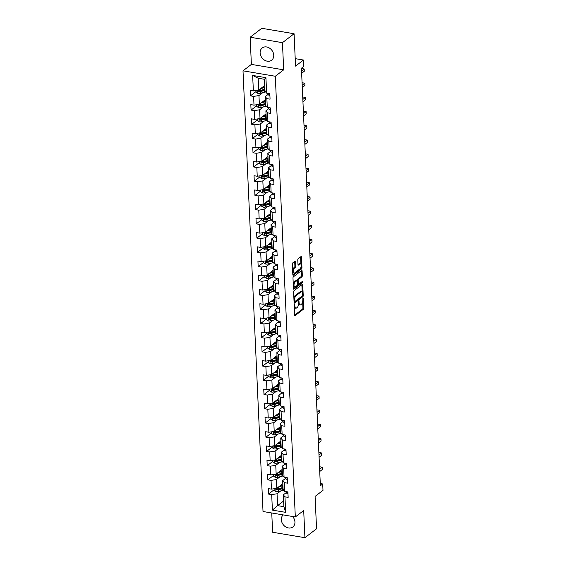 <?xml version="1.0" encoding="UTF-8"?>
<svg xmlns="http://www.w3.org/2000/svg" width="566" height="566" viewBox="0 0 566 566"><rect width="100%" height="100%" fill="white"/><g stroke="black" fill="none" stroke-linecap="round" stroke-linejoin="round"><path stroke-width="0.85" d="M294.518 304.635L294.66 315.014A0.969 0.439 99.6 0 0 294.957 315.623A0.969 0.439 99.6 0 0 295.155 315.559L303.376 309.255A0.969 0.439 99.6 0 0 303.793 308.01L303.362 298.501L303.015 298.119L302.782 300.221A3.113 1.394 99.6 0 1 301.445 304.204L300.765 304.734A3.113 1.394 99.6 0 1 300.114 304.933A3.113 1.394 99.6 0 1 299.173 302.987L298.77 301.381L298.53 303.482A3.113 1.394 99.6 0 1 297.2 307.465L296.513 307.989A3.113 1.394 99.6 0 1 295.869 308.194A3.113 1.394 99.6 0 1 294.921 306.248L294.518 304.635M260.127 52.928A7.726 6.219 -127.5 0 0 264.4 60.067A7.726 6.219 -127.5 0 0 271.638 60.201A7.726 6.219 -127.5 0 0 273.746 55.22A7.726 6.219 -127.5 0 0 269.473 48.089A7.726 6.219 -127.5 0 0 262.235 47.947A7.726 6.219 -127.5 0 0 260.127 52.928M283.191 514.918A7.726 6.219 -127.5 0 0 281.323 519.701A7.726 6.219 -127.5 0 0 285.597 526.84A7.726 6.219 -127.5 0 0 292.834 526.974A7.726 6.219 -127.5 0 0 294.943 521.993A7.726 6.219 -127.5 0 0 292.608 516.503M295.572 261.676A0.969 0.439 99.6 0 0 295.275 261.067A0.969 0.439 99.6 0 0 295.07 261.131L292.764 262.9A0.969 0.439 99.6 0 0 292.353 264.145L292.827 274.701A0.969 0.439 99.6 0 0 293.124 275.309A0.969 0.439 99.6 0 0 293.329 275.246L301.551 268.942A0.969 0.439 99.6 0 0 301.961 267.697L301.487 257.134A0.969 0.439 99.6 0 0 301.19 256.525A0.969 0.439 99.6 0 0 300.985 256.589L298.204 258.726A0.969 0.439 99.6 0 0 297.787 259.971L297.992 264.492A0.969 0.439 99.6 0 0 298.282 265.1A0.969 0.439 99.6 0 0 298.487 265.037L299.867 263.975A2.597 1.167 99.6 0 1 300.412 263.806A2.597 1.167 99.6 0 1 301.19 265.992A2.597 1.167 99.6 0 1 300.086 268.765L294.674 272.918A2.597 1.167 99.6 0 1 294.136 273.088A2.597 1.167 99.6 0 1 293.351 270.902A2.597 1.167 99.6 0 1 294.454 268.128L295.36 267.435A0.969 0.439 99.6 0 0 295.777 266.19L295.572 261.676L294.695 261.527A0.969 0.439 99.6 0 0 294.688 261.421M271.751 512.987L272.628 532.259L304.925 537.7L316.557 528.771L315.085 496.41L322.995 490.34L322.705 483.958L320.377 485.741L301.416 68.203L303.744 66.413L303.454 60.031L295.204 58.645M282.448 42.669L250.144 37.229L251.382 64.397L283.679 69.837L282.448 42.669L294.079 33.741L295.544 66.102L303.454 60.031M283.679 69.837L275.302 76.261L295.318 516.956L263.02 511.515L243.005 70.821L275.302 76.261M304.925 537.7L303.694 510.532L295.318 516.956M294.03 290.726A0.969 0.439 99.6 0 0 293.613 291.971L294.094 302.534A0.969 0.439 99.6 0 0 294.391 303.143A0.969 0.439 99.6 0 0 294.589 303.079L302.81 296.768A0.969 0.439 99.6 0 0 303.227 295.523L302.746 284.967A0.969 0.439 99.6 0 0 302.449 284.358A0.969 0.439 99.6 0 0 302.251 284.422L294.03 290.726M293.464 288.618L292.983 278.062A0.969 0.439 99.6 0 1 293.4 276.816L301.621 270.506A0.969 0.439 99.6 0 1 301.82 270.442A0.969 0.439 99.6 0 1 302.117 271.05L302.322 275.571A0.969 0.439 99.6 0 1 301.904 276.816L298.572 279.371A0.969 0.439 99.6 0 0 298.155 280.616L298.289 283.616A0.969 0.439 99.6 0 0 298.586 284.224A0.969 0.439 99.6 0 0 298.791 284.16L302.258 281.493L302.315 282.752L293.959 289.162A0.969 0.439 99.6 0 1 293.761 289.226A0.969 0.439 99.6 0 1 293.464 288.618M250.144 37.229L261.775 28.3L294.079 33.741M256.058 91.536L250.427 95.866L253.61 96.397L254.007 105.149L250.823 104.618L251.071 110.087L254.254 110.625L254.65 119.376L251.467 118.839L251.714 124.308L254.898 124.845L255.301 133.597L252.111 133.06L252.358 138.529L255.549 139.066L255.945 147.818L252.761 147.28L253.009 152.749L256.193 153.287L256.589 162.039L253.405 161.501L253.653 166.97L256.837 167.508L257.233 176.259L254.049 175.722L254.297 181.198L257.488 181.728L257.884 190.48L254.693 189.95L254.941 195.419L258.131 195.956L258.528 204.708L255.344 204.17L255.591 209.639L258.775 210.177L259.171 218.929L255.988 218.391L256.235 223.86L259.419 224.398L259.822 233.15L256.631 232.612L256.879 238.081L260.07 238.619L260.466 247.37L257.275 246.833L257.53 252.302L260.714 252.839L261.11 261.591L257.926 261.053L258.174 266.529L261.358 267.06L261.754 275.812L258.57 275.281L258.818 280.75L262.008 281.288L262.405 290.04L259.214 289.502L259.461 294.971L262.652 295.509L263.048 304.26L259.865 303.723L260.112 309.192L263.296 309.729L263.692 318.481L260.509 317.943L260.756 323.412L263.94 323.95L264.343 332.702L261.152 332.164L261.4 337.633L264.591 338.171L264.987 346.923L261.796 346.385L262.051 351.861L265.235 352.392L265.631 361.15L262.447 360.613L262.695 366.082L265.879 366.619L266.275 375.371L263.091 374.833L263.339 380.302L266.522 380.84L266.926 389.592L263.735 389.054L263.982 394.523L267.173 395.061L267.569 403.813L264.386 403.275L264.633 408.744L267.817 409.282L268.213 418.033L265.03 417.496L265.277 422.965L268.461 423.502L268.864 432.254L265.673 431.724L265.921 437.193L269.112 437.73L269.508 446.482L266.317 445.944L266.572 451.413L269.756 451.951L270.152 460.703L266.968 460.165L267.216 465.634L270.399 466.172L270.796 474.924L267.612 474.386L267.86 479.855L271.043 480.392L271.447 489.144L268.256 488.607L268.503 494.076L271.694 494.613L272.395 510.115L285.667 512.35L283.87 506.683L283.333 494.833L286.262 492.583M250.427 95.866L250.172 90.39L253.363 90.928L252.655 75.434L265.928 77.669L266.628 93.164L269.819 93.701L270.067 99.17L266.876 98.633L267.279 107.384L270.463 107.922L270.711 113.391L267.527 112.853L267.923 121.612L271.107 122.143L271.355 127.619L268.171 127.081L268.567 135.833L271.751 136.371L272.005 141.84L268.815 141.302L269.211 150.054L272.402 150.591L272.649 156.06L269.466 155.523L269.862 164.274L273.045 164.812L273.293 170.281L270.109 169.743L270.506 178.495L273.689 179.033L273.937 184.502L270.753 183.964L271.149 192.716L274.34 193.254L274.588 198.723L271.397 198.192L271.8 206.944L274.984 207.474L275.232 212.95L272.048 212.413L272.444 221.165L275.628 221.702L275.875 227.171L272.692 226.633L273.088 235.385L276.272 235.923L276.526 241.392L273.336 240.854L273.732 249.606L276.923 250.144L277.17 255.613L273.979 255.075L274.383 263.827L277.566 264.364L277.814 269.833L274.63 269.296L275.026 278.048L278.21 278.585L278.458 284.054L275.274 283.524L275.67 292.275L278.861 292.806L279.109 298.282L275.918 297.744L276.314 306.496L279.505 307.034L279.753 312.503L276.569 311.965L276.965 320.717L280.149 321.255L280.396 326.724L277.213 326.186L277.609 334.938L280.793 335.475L281.047 340.944L277.856 340.407L278.253 349.158L281.444 349.696L281.691 355.165L278.5 354.627L278.904 363.379L282.087 363.917L282.335 369.386L279.151 368.855L279.547 377.607L282.731 378.138L282.979 383.614L279.795 383.076L280.191 391.828L283.382 392.365L283.63 397.834L280.439 397.297L280.835 406.048L284.026 406.586L284.274 412.055L281.09 411.517L281.486 420.269L284.67 420.807L284.917 426.276L281.734 425.738L282.13 434.49L285.314 435.028L285.561 440.497L282.377 439.959L282.774 448.711L285.964 449.248L286.212 454.717L283.021 454.187L283.425 462.938L286.608 463.469L286.856 468.945L283.672 468.407L284.068 477.159L287.252 477.697L287.5 483.166L284.316 482.628L284.712 491.38L287.903 491.918L288.151 497.387L284.96 496.849L285.667 512.35M265.39 99.687L259.362 104.314L258.959 95.562L262.709 92.683M268.178 94.366L265.249 96.616L265.645 105.368L267.279 107.384M258.959 95.562L253.61 96.397M259.362 104.314L254.007 105.149M266.876 98.633L265.249 96.616M266.034 113.907L260.006 118.535L259.61 109.783L263.36 106.903M268.822 108.594L265.893 110.837L266.289 119.596L267.923 121.612M259.61 109.783L254.254 110.625M260.006 118.535L254.65 119.376M267.527 112.853L265.893 110.837M266.678 128.128L260.65 132.755L260.254 124.004L264.004 121.124M269.473 122.815L266.536 125.065L266.94 133.817L268.567 135.833M260.254 124.004L254.898 124.845M260.65 132.755L255.301 133.597M268.171 127.081L266.536 125.065M267.322 142.349L261.294 146.976L260.898 138.224L264.647 135.345M270.116 137.036L267.187 139.286L267.584 148.037L269.211 150.054M260.898 138.224L255.549 139.066M261.294 146.976L255.945 147.818M268.815 141.302L267.187 139.286M267.973 156.577L261.945 161.197L261.549 152.445L265.298 149.573M270.76 151.256L267.831 153.506L268.227 162.258L269.862 164.274M261.549 152.445L256.193 153.287M261.945 161.197L256.589 162.039M269.466 155.523L267.831 153.506M268.617 170.798L262.589 175.425L262.192 166.673L265.942 163.793M271.404 165.477L268.475 167.727L268.871 176.479L270.506 178.495M262.192 166.673L256.837 167.508M262.589 175.425L257.233 176.259M270.109 169.743L268.475 167.727M269.26 185.018L263.232 189.645L262.836 180.894L266.586 178.014M272.055 179.698L269.126 181.948L269.522 190.7L271.149 192.716M262.836 180.894L257.488 181.728M263.232 189.645L257.884 190.48M270.753 183.964L269.126 181.948M269.911 199.239L263.883 203.866L263.48 195.114L267.23 192.235M272.699 193.926L269.77 196.176L270.166 204.927L271.8 206.944M263.48 195.114L258.131 195.956M263.883 203.866L258.528 204.708M271.397 198.192L269.77 196.176M270.555 213.46L264.527 218.087L264.131 209.335L267.881 206.456M273.343 208.147L270.414 210.396L270.81 219.148L272.444 221.165M264.131 209.335L258.775 210.177M264.527 218.087L259.171 218.929M272.048 212.413L270.414 210.396M271.199 227.681L265.171 232.308L264.775 223.556L268.525 220.683M273.994 222.367L271.057 224.617L271.461 233.369L273.088 235.385M264.775 223.556L259.419 224.398M265.171 232.308L259.822 233.15M272.692 226.633L271.057 224.617M271.843 241.908L265.815 246.528L265.419 237.777L269.168 234.904M274.637 236.588L271.708 238.838L272.105 247.59L273.732 249.606M265.419 237.777L260.07 238.619M265.815 246.528L260.466 247.37M273.336 240.854L271.708 238.838M272.494 256.129L266.466 260.756L266.07 252.004L269.812 249.125M275.281 250.809L272.352 253.059L272.748 261.81L274.383 263.827M266.07 252.004L260.714 252.839M266.466 260.756L261.11 261.591M273.979 255.075L272.352 253.059M273.137 270.35L267.11 274.977L266.713 266.225L270.463 263.346M275.925 265.03L272.996 267.279L273.392 276.031L275.026 278.048M266.713 266.225L261.358 267.06M267.11 274.977L261.754 275.812M274.63 269.296L272.996 267.279M273.781 284.571L267.753 289.198L267.357 280.446L271.107 277.566M276.576 279.257L273.647 281.507L274.043 290.259L275.67 292.275M267.357 280.446L262.008 281.288M267.753 289.198L262.405 290.04M275.274 283.524L273.647 281.507M274.425 298.791L268.404 303.418L268.001 294.667L271.751 291.787M277.22 293.478L274.291 295.728L274.687 304.48L276.314 306.496M268.001 294.667L262.652 295.509M268.404 303.418L263.048 304.26M275.918 297.744L274.291 295.728M275.076 313.012L269.048 317.639L268.652 308.887L272.402 306.015M277.864 307.699L274.935 309.949L275.331 318.7L276.965 320.717M268.652 308.887L263.296 309.729M269.048 317.639L263.692 318.481M276.569 311.965L274.935 309.949M275.72 327.24L269.692 331.86L269.296 323.108L273.045 320.236M278.514 321.92L275.578 324.169L275.982 332.921L277.609 334.938M269.296 323.108L263.94 323.95M269.692 331.86L264.343 332.702M277.213 326.186L275.578 324.169M276.364 341.461L270.336 346.088L269.94 337.336L273.689 334.456M279.158 336.14L276.229 338.39L276.625 347.142L278.253 349.158M269.94 337.336L264.591 338.171M270.336 346.088L264.987 346.923M277.856 340.407L276.229 338.39M277.015 355.681L270.987 360.309L270.59 351.557L274.333 348.677M279.802 350.368L276.873 352.611L277.269 361.363L278.904 363.379M270.59 351.557L265.235 352.392M270.987 360.309L265.631 361.15M278.5 354.627L276.873 352.611M277.658 369.902L271.63 374.529L271.234 365.778L274.984 362.898M280.446 364.589L277.517 366.839L277.913 375.591L279.547 377.607M271.234 365.778L265.879 366.619M271.63 374.529L266.275 375.371M279.151 368.855L277.517 366.839M278.302 384.123L272.274 388.75L271.878 379.998L275.628 377.119M281.097 378.81L278.161 381.06L278.564 389.811L280.191 391.828M271.878 379.998L266.522 380.84M272.274 388.75L266.926 389.592M279.795 383.076L278.161 381.06M278.946 398.344L272.925 402.971L272.522 394.219L276.272 391.347M281.741 393.03L278.812 395.28L279.208 404.032L280.835 406.048M272.522 394.219L267.173 395.061M272.925 402.971L267.569 403.813M280.439 397.297L278.812 395.28M279.597 412.572L273.569 417.192L273.173 408.44L276.923 405.567M282.384 407.251L279.455 409.501L279.852 418.253L281.486 420.269M273.173 408.44L267.817 409.282M273.569 417.192L268.213 418.033M281.09 411.517L279.455 409.501M280.241 426.792L274.213 431.419L273.817 422.668L277.566 419.788M283.035 421.472L280.099 423.722L280.495 432.474L282.13 434.49M273.817 422.668L268.461 423.502M274.213 431.419L268.864 432.254M281.734 425.738L280.099 423.722M280.885 441.013L274.857 445.64L274.46 436.888L278.21 434.009M283.679 435.7L280.75 437.942L281.146 446.694L282.774 448.711M274.46 436.888L269.112 437.73M274.857 445.64L269.508 446.482M282.377 439.959L280.75 437.942M281.535 455.234L275.508 459.861L275.104 451.109L278.854 448.23M284.323 449.92L281.394 452.17L281.79 460.922L283.425 462.938M275.104 451.109L269.756 451.951M275.508 459.861L270.152 460.703M283.021 454.187L281.394 452.17M282.179 469.455L276.151 474.082L275.755 465.33L279.505 462.45M284.967 464.141L282.038 466.391L282.434 475.143L284.068 477.159M275.755 465.33L270.399 466.172M276.151 474.082L270.796 474.924M283.672 468.407L282.038 466.391M282.823 483.682L276.795 488.302L276.399 479.551L280.149 476.678M285.618 478.362L282.682 480.612L283.085 489.364L284.712 491.38M276.399 479.551L271.043 480.392M276.795 488.302L271.447 489.144M284.316 482.628L282.682 480.612M283.608 501.002L277.581 505.629L277.043 493.771L280.793 490.899M277.043 493.771L271.694 494.613M283.87 506.683L277.581 505.629L272.395 510.115M284.96 496.849L283.333 494.833M251.382 64.397L243.005 70.821M322.705 483.958L320.278 483.548M266.628 93.164L265.001 91.147L264.464 79.297L258.174 78.235L258.712 90.093L264.739 85.466M265.928 77.669L264.464 79.297M258.174 78.235L252.655 75.434M258.712 90.093L253.363 90.928M274.142 489.753L268.503 494.076M273.491 475.532L267.86 479.855M272.847 461.311L267.216 465.634M272.204 447.09L266.572 451.413M271.553 432.87L265.921 437.193M270.909 418.642L265.277 422.965M270.265 404.421L264.633 408.744M269.621 390.2L263.982 394.523M268.97 375.98L263.339 380.302M268.326 361.759L262.695 366.082M267.683 347.538L262.051 351.861M267.032 333.31L261.4 337.633M266.388 319.09L260.756 323.412M265.744 304.869L260.112 309.192M265.1 290.648L259.461 294.971M264.449 276.427L258.818 280.75M263.806 262.207L258.174 266.529M263.162 247.979L257.53 252.302M262.518 233.758L256.879 238.081M261.867 219.537L256.235 223.86M261.223 205.316L255.591 209.639M260.579 191.096L254.941 195.419M259.928 176.875L254.297 181.198M259.285 162.647L253.653 166.97M258.641 148.426L253.009 152.749M257.997 134.206L252.358 138.529M257.346 119.985L251.714 124.308M256.702 105.764L251.071 110.087M294.313 307.388A3.113 1.394 99.6 0 0 294.999 308.046L295.869 308.194M298.53 304.055A3.113 1.394 99.6 0 0 299.244 304.784L300.114 304.933M294.667 315.12L302.506 309.107A0.969 0.439 99.6 0 0 302.923 307.862L302.647 301.812M302.223 292.445L301.876 284.818A0.969 0.439 99.6 0 0 301.869 284.712M294.101 302.633L301.94 296.619A0.969 0.439 99.6 0 0 302.322 295.834M294.688 301.055L295.035 301.437L302.251 295.905L302.485 293.733A3.113 1.394 99.6 0 0 301.536 291.787A3.113 1.394 99.6 0 0 300.893 291.992L295.961 295.777A3.113 1.394 99.6 0 0 294.631 299.761L294.688 301.055L294.023 300.949M294.893 301.487L294.164 301.289M301.536 291.787L300.666 291.639A3.113 1.394 99.6 0 0 300.022 291.844L300.893 291.992M293.888 298.02A3.113 1.394 99.6 0 1 295.091 295.629L300.022 291.844M297.284 280.524L297.284 280.467A0.969 0.439 99.6 0 1 297.702 279.222L301.034 276.668A0.969 0.439 99.6 0 0 301.445 275.423L301.239 270.902A0.969 0.439 99.6 0 0 301.232 270.803M297.652 284.054A0.969 0.439 99.6 0 0 297.716 284.075L298.586 284.224M293.471 288.724L301.445 282.604L301.728 281.903M295.112 282.024A2.597 1.167 99.6 0 0 294.009 284.804A2.597 1.167 99.6 0 0 294.787 286.983A2.597 1.167 99.6 0 0 295.332 286.813L297.235 285.349A0.969 0.439 99.6 0 0 297.652 284.104L297.518 281.111A0.969 0.439 99.6 0 0 297.221 280.503A0.969 0.439 99.6 0 0 297.016 280.566L295.112 282.024L294.242 281.882A2.597 1.167 99.6 0 0 293.245 283.842M293.358 286.311A2.597 1.167 99.6 0 0 293.917 286.835L294.787 286.983M296.52 280.481A0.969 0.439 99.6 0 0 296.351 280.354A0.969 0.439 99.6 0 0 296.145 280.418L297.016 280.566M294.242 281.882L296.145 280.418M292.608 269.855A2.597 1.167 99.6 0 1 293.584 267.98L294.49 267.293A0.969 0.439 99.6 0 0 294.9 266.048L294.695 261.527M292.728 272.465A2.597 1.167 99.6 0 0 293.259 272.939L294.136 273.088M300.412 263.806L299.534 263.657A2.597 1.167 99.6 0 0 298.997 263.827L299.867 263.975M297.999 264.598L298.997 263.827M300.942 264.28L300.61 256.985A0.969 0.439 99.6 0 0 300.603 256.886M292.841 274.807L300.673 268.793A0.969 0.439 99.6 0 0 301.091 267.548L301.062 266.89M274.093 488.727L274.17 490.404L275.953 491.606A2.625 1.019 -2.6 0 0 278.401 491.5L282.646 490.432A7.577 2.936 -2.6 0 0 283.693 490.121M281.663 485.501A3.615 1.401 177.4 0 1 280.977 485.097M278.762 486.795L282.434 485.876A7.577 2.936 -2.6 0 0 282.915 485.741M279.866 485.953L281.818 485.458A6.29 2.441 -2.6 0 0 282.887 485.133M283 487.475A7.577 2.936 177.4 0 1 282.519 487.609L278.274 488.67A2.625 1.019 177.4 0 1 276.541 488.847L276.59 489.937A2.625 1.019 -2.6 0 0 278.323 489.767L282.568 488.699A7.577 2.936 -2.6 0 0 283.05 488.571M283.021 487.956A6.29 2.441 177.4 0 1 281.946 488.288L277.708 489.349A1.337 0.516 177.4 0 1 277.262 489.427L276.59 489.937M282.844 484.192L282.37 484.029M276.541 488.847L276.158 488.953M287.967 493.46L287.655 493.573A2.625 1.019 177.4 0 1 286.318 492.83L286.028 491.599M319.627 469.214L322.266 467.191L322.372 469.469L319.733 471.499M319.535 467.24L320.087 466.823L322.266 467.191M273.449 474.506L273.52 476.176L275.309 477.386A2.625 1.019 -2.6 0 0 277.757 477.272L281.995 476.211A7.577 2.936 -2.6 0 0 283.05 475.9M281.019 471.28A3.615 1.401 177.4 0 1 280.326 470.877M278.118 472.575L281.79 471.655A7.577 2.936 -2.6 0 0 282.271 471.52M279.215 471.733L281.175 471.237A6.29 2.441 -2.6 0 0 282.243 470.912M282.349 473.254A7.577 2.936 177.4 0 1 281.868 473.381L277.63 474.45A2.625 1.019 177.4 0 1 275.897 474.626L275.946 475.716A2.625 1.019 -2.6 0 0 277.68 475.546L281.918 474.478A7.577 2.936 -2.6 0 0 282.399 474.35M282.37 473.735A6.29 2.441 177.4 0 1 281.302 474.067L277.064 475.129A1.337 0.516 177.4 0 1 276.611 475.207L275.946 475.716M282.201 469.964L281.719 469.808M275.897 474.626L275.515 474.733M272.798 460.285L272.876 461.955L274.666 463.165A2.625 1.019 -2.6 0 0 277.114 463.052L281.352 461.99A7.577 2.936 -2.6 0 0 282.406 461.679M280.375 457.052A3.615 1.401 177.4 0 1 279.682 456.656M277.467 458.354L281.146 457.427A7.577 2.936 -2.6 0 0 281.627 457.3M278.571 457.505L280.531 457.017A6.29 2.441 -2.6 0 0 281.599 456.691M281.705 459.033A7.577 2.936 177.4 0 1 281.224 459.16L276.986 460.229A2.625 1.019 177.4 0 1 275.246 460.406L275.295 461.495A2.625 1.019 -2.6 0 0 277.036 461.318L281.274 460.257A7.577 2.936 -2.6 0 0 281.755 460.13M281.726 459.514A6.29 2.441 177.4 0 1 280.658 459.84L276.413 460.908A1.337 0.516 177.4 0 1 275.967 460.986L275.295 461.495M281.557 455.743L281.076 455.588M275.246 460.406L274.871 460.512M287.323 479.239L287.012 479.352A2.625 1.019 177.4 0 1 285.674 478.61L285.384 477.379M318.983 454.993L321.622 452.97L321.729 455.248L319.082 457.271M318.891 453.019L319.443 452.602L321.622 452.97M286.679 465.019L286.361 465.132A2.625 1.019 177.4 0 1 285.031 464.389L284.733 463.158M318.34 440.773L320.979 438.749L321.078 441.027L318.439 443.051M318.248 438.799L318.792 438.381L320.979 438.749M272.154 446.065L272.232 447.734L274.022 448.937A2.625 1.019 -2.6 0 0 276.463 448.831L280.708 447.77A7.577 2.936 -2.6 0 0 281.762 447.458M279.731 442.831A3.615 1.401 177.4 0 1 279.038 442.435M276.824 444.133L280.503 443.206A7.577 2.936 -2.6 0 0 280.984 443.079M277.927 443.284L279.88 442.796A6.29 2.441 -2.6 0 0 280.955 442.463M281.061 444.812A7.577 2.936 177.4 0 1 280.58 444.94L276.335 446.008A2.625 1.019 177.4 0 1 274.602 446.178L274.651 447.274A2.625 1.019 -2.6 0 0 276.385 447.098L280.63 446.036A7.577 2.936 -2.6 0 0 281.111 445.902M281.083 445.293A6.29 2.441 177.4 0 1 280.007 445.619L275.769 446.687A1.337 0.516 177.4 0 1 275.324 446.758L274.651 447.274M280.913 441.522L280.432 441.367M274.602 446.178L274.22 446.291M271.51 431.844L271.588 433.514L273.371 434.716A2.625 1.019 -2.6 0 0 275.819 434.61L280.064 433.542A7.577 2.936 -2.6 0 0 281.111 433.238M279.08 428.611A3.615 1.401 177.4 0 1 278.387 428.214M276.18 429.912L279.852 428.986A7.577 2.936 -2.6 0 0 280.333 428.858M277.283 429.063L279.236 428.575A6.29 2.441 -2.6 0 0 280.304 428.243M280.411 430.592A7.577 2.936 177.4 0 1 279.929 430.719L275.692 431.78A2.625 1.019 177.4 0 1 273.958 431.957L274.008 433.054A2.625 1.019 -2.6 0 0 275.741 432.877L279.979 431.816A7.577 2.936 -2.6 0 0 280.46 431.681M280.432 431.073A6.29 2.441 177.4 0 1 279.363 431.398L275.126 432.466A1.337 0.516 177.4 0 1 274.673 432.537L274.008 433.054M280.262 427.302L279.781 427.139M273.958 431.957L273.576 432.07M270.866 417.616L270.937 419.293L272.727 420.496A2.625 1.019 -2.6 0 0 275.175 420.389L279.413 419.321A7.577 2.936 -2.6 0 0 280.467 419.01M278.437 414.39A3.615 1.401 177.4 0 1 277.743 413.987M275.529 415.685L279.208 414.765A7.577 2.936 -2.6 0 0 279.689 414.637M276.632 414.843L278.592 414.347A6.29 2.441 -2.6 0 0 279.661 414.022M279.767 416.364A7.577 2.936 177.4 0 1 279.286 416.498L275.048 417.559A2.625 1.019 177.4 0 1 273.307 417.736L273.357 418.833A2.625 1.019 -2.6 0 0 275.097 418.656L279.335 417.588A7.577 2.936 -2.6 0 0 279.816 417.46M279.788 416.845A6.29 2.441 177.4 0 1 278.72 417.177L274.475 418.239A1.337 0.516 177.4 0 1 274.029 418.316L273.357 418.833M279.618 413.081L279.137 412.918M273.307 417.736L272.932 417.842M286.035 450.798L285.717 450.911A2.625 1.019 177.4 0 1 284.38 450.168L284.09 448.937M317.689 426.552L320.328 424.528L320.434 426.806L317.795 428.83M317.604 424.578L318.149 424.16L320.328 424.528M285.384 436.577L285.073 436.69A2.625 1.019 177.4 0 1 283.736 435.94L283.446 434.716M317.045 412.331L319.684 410.3L319.79 412.579L317.151 414.609M316.953 410.357L317.505 409.933L319.684 410.3M284.74 422.349L284.422 422.469A2.625 1.019 177.4 0 1 283.092 421.72L282.802 420.488M316.401 398.11L319.04 396.08L319.139 398.358L316.5 400.388M316.309 396.136L316.854 395.712L319.04 396.08M270.215 403.395L270.293 405.072L272.083 406.275A2.625 1.019 -2.6 0 0 274.531 406.169L278.769 405.1A7.577 2.936 -2.6 0 0 279.823 404.789M277.793 400.169A3.615 1.401 177.4 0 1 277.099 399.766M274.885 401.464L278.564 400.544A7.577 2.936 -2.6 0 0 279.045 400.41M275.989 400.622L277.948 400.127A6.29 2.441 -2.6 0 0 279.017 399.801M279.123 402.143A7.577 2.936 177.4 0 1 278.642 402.277L274.397 403.339A2.625 1.019 177.4 0 1 272.663 403.516L272.713 404.605A2.625 1.019 -2.6 0 0 274.446 404.435L278.691 403.367A7.577 2.936 -2.6 0 0 279.172 403.24M279.144 402.624A6.29 2.441 177.4 0 1 278.076 402.957L273.831 404.018A1.337 0.516 177.4 0 1 273.385 404.096L272.713 404.605M278.974 398.86L278.493 398.697M272.663 403.516L272.288 403.622M284.097 408.128L283.778 408.242A2.625 1.019 177.4 0 1 282.448 407.499L282.151 406.268M315.75 383.882L318.396 381.859L318.495 384.137L315.856 386.168M315.665 381.909L316.21 381.491L318.396 381.859M269.572 389.175L269.649 390.844L271.432 392.054A2.625 1.019 -2.6 0 0 273.88 391.941L278.125 390.88A7.577 2.936 -2.6 0 0 279.172 390.568M277.142 385.948A3.615 1.401 177.4 0 1 276.456 385.545M274.241 387.243L277.913 386.323A7.577 2.936 -2.6 0 0 278.394 386.189M275.345 386.394L277.298 385.906A6.29 2.441 -2.6 0 0 278.366 385.58M278.479 387.922A7.577 2.936 177.4 0 1 277.998 388.05L273.753 389.118A2.625 1.019 177.4 0 1 272.02 389.295L272.069 390.384A2.625 1.019 -2.6 0 0 273.803 390.215L278.048 389.146A7.577 2.936 -2.6 0 0 278.529 389.019M278.5 388.403A6.29 2.441 177.4 0 1 277.425 388.736L273.187 389.797A1.337 0.516 177.4 0 1 272.741 389.875L272.069 390.384M278.323 384.632L277.849 384.477M272.02 389.295L271.638 389.401M283.446 393.908L283.134 394.021A2.625 1.019 177.4 0 1 281.797 393.278L281.507 392.047M315.106 369.662L317.745 367.638L317.851 369.916L315.212 371.94M315.021 367.688L315.566 367.27L317.745 367.638M268.928 374.954L268.999 376.623L270.789 377.833A2.625 1.019 -2.6 0 0 273.236 377.72L277.474 376.659A7.577 2.936 -2.6 0 0 278.529 376.348M276.498 371.721A3.615 1.401 177.4 0 1 275.805 371.324M273.597 373.022L277.269 372.095A7.577 2.936 -2.6 0 0 277.75 371.968M274.694 372.173L276.654 371.685A6.29 2.441 -2.6 0 0 277.722 371.353M277.828 373.702A7.577 2.936 177.4 0 1 277.347 373.829L273.109 374.897A2.625 1.019 177.4 0 1 271.376 375.067L271.425 376.164A2.625 1.019 -2.6 0 0 273.159 375.987L277.397 374.925A7.577 2.936 -2.6 0 0 277.878 374.798M277.849 374.183A6.29 2.441 177.4 0 1 276.781 374.508L272.543 375.576A1.337 0.516 177.4 0 1 272.09 375.654L271.425 376.164M277.68 370.412L277.199 370.256M271.376 375.067L270.994 375.18M282.802 379.687L282.491 379.8A2.625 1.019 177.4 0 1 281.153 379.057L280.863 377.826M314.463 355.441L317.101 353.417L317.208 355.696L314.569 357.719M314.371 353.467L314.922 353.05L317.101 353.417M268.277 360.733L268.355 362.403L270.145 363.605A2.625 1.019 -2.6 0 0 272.593 363.499L276.831 362.438A7.577 2.936 -2.6 0 0 277.885 362.127M275.854 357.5A3.615 1.401 177.4 0 1 275.161 357.104M272.946 358.802L276.625 357.875A7.577 2.936 -2.6 0 0 277.107 357.747M274.05 357.953L276.01 357.464A6.29 2.441 -2.6 0 0 277.078 357.132M277.184 359.481A7.577 2.936 177.4 0 1 276.703 359.608L272.465 360.676A2.625 1.019 177.4 0 1 270.725 360.846L270.774 361.943A2.625 1.019 -2.6 0 0 272.515 361.766L276.753 360.705A7.577 2.936 -2.6 0 0 277.234 360.57M277.206 359.962A6.29 2.441 177.4 0 1 276.137 360.287L271.892 361.356A1.337 0.516 177.4 0 1 271.447 361.426L270.774 361.943M277.036 356.191L276.555 356.035M270.725 360.846L270.35 360.959M282.158 365.466L281.84 365.579A2.625 1.019 177.4 0 1 280.51 364.837L280.212 363.605M313.819 341.22L316.458 339.19L316.557 341.475L313.918 343.498M313.727 339.246L314.272 338.829L316.458 339.19M267.633 346.512L267.711 348.182L269.501 349.385A2.625 1.019 -2.6 0 0 271.942 349.279L276.187 348.21A7.577 2.936 -2.6 0 0 277.241 347.906M275.21 343.279A3.615 1.401 177.4 0 1 274.517 342.883M272.303 344.581L275.982 343.654A7.577 2.936 -2.6 0 0 276.463 343.527M273.406 343.732L275.359 343.244A6.29 2.441 -2.6 0 0 276.434 342.911M276.541 345.26A7.577 2.936 177.4 0 1 276.059 345.387L271.814 346.449A2.625 1.019 177.4 0 1 270.081 346.625L270.131 347.722A2.625 1.019 -2.6 0 0 271.864 347.545L276.109 346.484A7.577 2.936 -2.6 0 0 276.59 346.35M276.562 345.741A6.29 2.441 177.4 0 1 275.493 346.067L271.248 347.128A1.337 0.516 177.4 0 1 270.803 347.206L270.131 347.722M276.392 341.97L275.911 341.807M270.081 346.625L269.699 346.739M281.514 351.245L281.196 351.359A2.625 1.019 177.4 0 1 279.859 350.609L279.569 349.385M313.168 326.999L315.807 324.969L315.913 327.247L313.274 329.278M313.083 325.025L313.628 324.601L315.807 324.969M266.989 332.284L267.067 333.961L268.85 335.164A2.625 1.019 -2.6 0 0 271.298 335.058L275.543 333.99A7.577 2.936 -2.6 0 0 276.59 333.678M274.56 329.058A3.615 1.401 177.4 0 1 273.873 328.655M271.659 330.353L275.331 329.433A7.577 2.936 -2.6 0 0 275.812 329.306M272.762 329.511L274.715 329.016A6.29 2.441 -2.6 0 0 275.784 328.69M275.89 331.032A7.577 2.936 177.4 0 1 275.409 331.167L271.171 332.228A2.625 1.019 177.4 0 1 269.437 332.405L269.487 333.501A2.625 1.019 -2.6 0 0 271.22 333.324L275.458 332.256A7.577 2.936 -2.6 0 0 275.939 332.129M275.911 331.513A6.29 2.441 177.4 0 1 274.843 331.846L270.605 332.907A1.337 0.516 177.4 0 1 270.152 332.985L269.487 333.501M275.741 327.749L275.26 327.587M269.437 332.405L269.055 332.511M280.863 337.018L280.552 337.138A2.625 1.019 177.4 0 1 279.215 336.388L278.925 335.157M312.524 312.779L315.163 310.748L315.269 313.026L312.63 315.057M312.432 310.805L312.984 310.38L315.163 310.748M266.345 318.064L266.416 319.74L268.206 320.943A2.625 1.019 -2.6 0 0 270.654 320.837L274.892 319.769A7.577 2.936 -2.6 0 0 275.946 319.457M273.916 314.838A3.615 1.401 177.4 0 1 273.222 314.434M271.008 316.132L274.687 315.212A7.577 2.936 -2.6 0 0 275.168 315.078M272.112 315.29L274.071 314.795A6.29 2.441 -2.6 0 0 275.14 314.47M275.246 316.811A7.577 2.936 177.4 0 1 274.765 316.946L270.527 318.007A2.625 1.019 177.4 0 1 268.793 318.184L268.843 319.274A2.625 1.019 -2.6 0 0 270.576 319.104L274.814 318.035A7.577 2.936 -2.6 0 0 275.295 317.908M275.267 317.293A6.29 2.441 177.4 0 1 274.199 317.625L269.961 318.686A1.337 0.516 177.4 0 1 269.508 318.764L268.843 319.274M275.097 313.529L274.616 313.366M268.793 318.184L268.411 318.29M280.22 322.797L279.901 322.91A2.625 1.019 177.4 0 1 278.571 322.167L278.281 320.936M311.88 298.551L314.519 296.527L314.625 298.806L311.979 300.829M311.788 296.577L312.333 296.16L314.519 296.527M265.695 303.843L265.772 305.513L267.562 306.722A2.625 1.019 -2.6 0 0 270.01 306.609L274.248 305.548A7.577 2.936 -2.6 0 0 275.302 305.237M273.272 300.617A3.615 1.401 177.4 0 1 272.579 300.213M270.364 301.911L274.043 300.992A7.577 2.936 -2.6 0 0 274.524 300.857M271.468 301.062L273.428 300.574A6.29 2.441 -2.6 0 0 274.496 300.249M274.602 302.591A7.577 2.936 177.4 0 1 274.121 302.718L269.876 303.786A2.625 1.019 177.4 0 1 268.142 303.963L268.192 305.053A2.625 1.019 -2.6 0 0 269.925 304.883L274.17 303.815A7.577 2.936 -2.6 0 0 274.651 303.687M274.623 303.072A6.29 2.441 177.4 0 1 273.555 303.397L269.31 304.466A1.337 0.516 177.4 0 1 268.864 304.543L268.192 305.053M274.453 299.301L273.972 299.145M268.142 303.963L267.768 304.069M279.576 308.576L279.257 308.689A2.625 1.019 177.4 0 1 277.927 307.946L277.63 306.715M311.229 284.33L313.875 282.307L313.974 284.585L311.335 286.608M311.144 282.356L311.689 281.939L313.875 282.307M265.051 289.622L265.129 291.292L266.911 292.502A2.625 1.019 -2.6 0 0 269.359 292.389L273.604 291.327A7.577 2.936 -2.6 0 0 274.651 291.016M272.621 286.389A3.615 1.401 177.4 0 1 271.935 285.993M269.72 287.691L273.392 286.764A7.577 2.936 -2.6 0 0 273.873 286.637M270.824 286.842L272.777 286.354A6.29 2.441 -2.6 0 0 273.852 286.021M273.958 288.37A7.577 2.936 177.4 0 1 273.477 288.497L269.232 289.566A2.625 1.019 177.4 0 1 267.499 289.735L267.548 290.832A2.625 1.019 -2.6 0 0 269.282 290.655L273.527 289.594A7.577 2.936 -2.6 0 0 274.008 289.467M273.979 288.851A6.29 2.441 177.4 0 1 272.904 289.176L268.666 290.245A1.337 0.516 177.4 0 1 268.22 290.316L267.548 290.832M273.803 285.08L273.328 284.924M267.499 289.735L267.117 289.849M278.925 294.355L278.613 294.469A2.625 1.019 177.4 0 1 277.276 293.726L276.986 292.495M310.585 270.109L313.224 268.086L313.331 270.364L310.692 272.387M310.501 268.135L311.045 267.718L313.224 268.086M264.407 275.401L264.485 277.071L266.268 278.274A2.625 1.019 -2.6 0 0 268.716 278.168L272.954 277.107A7.577 2.936 -2.6 0 0 274.008 276.795M271.977 272.168A3.615 1.401 177.4 0 1 271.284 271.772M269.076 273.47L272.748 272.543A7.577 2.936 -2.6 0 0 273.229 272.416M270.173 272.621L272.133 272.133A6.29 2.441 -2.6 0 0 273.201 271.8M273.307 274.149A7.577 2.936 177.4 0 1 272.826 274.277L268.588 275.345A2.625 1.019 177.4 0 1 266.855 275.515L266.904 276.611A2.625 1.019 -2.6 0 0 268.638 276.434L272.876 275.373A7.577 2.936 -2.6 0 0 273.357 275.239M273.328 274.63A6.29 2.441 177.4 0 1 272.26 274.956L268.022 276.024A1.337 0.516 177.4 0 1 267.569 276.095L266.904 276.611M273.159 270.859L272.678 270.704M266.855 275.515L266.473 275.628M278.281 280.135L277.97 280.248A2.625 1.019 177.4 0 1 276.632 279.505L276.342 278.274M309.942 255.889L312.581 253.858L312.687 256.143L310.048 258.167M309.85 253.915L310.401 253.497L312.581 253.858M263.756 261.181L263.834 262.85L265.624 264.053A2.625 1.019 -2.6 0 0 268.072 263.947L272.31 262.879A7.577 2.936 -2.6 0 0 273.364 262.567M271.333 257.947A3.615 1.401 177.4 0 1 270.64 257.544M268.425 259.249L272.105 258.322A7.577 2.936 -2.6 0 0 272.586 258.195M269.529 258.4L271.489 257.912A6.29 2.441 -2.6 0 0 272.557 257.58M272.663 259.928A7.577 2.936 177.4 0 1 272.182 260.056L267.944 261.117A2.625 1.019 177.4 0 1 266.204 261.294L266.253 262.391A2.625 1.019 -2.6 0 0 267.994 262.214L272.232 261.152A7.577 2.936 -2.6 0 0 272.713 261.018M272.685 260.41A6.29 2.441 177.4 0 1 271.616 260.735L267.371 261.796A1.337 0.516 177.4 0 1 266.926 261.874L266.253 262.391M272.515 256.639L272.034 256.476M266.204 261.294L265.829 261.4M277.637 265.914L277.319 266.027A2.625 1.019 177.4 0 1 275.989 265.277L275.692 264.053M309.298 241.668L311.937 239.637L312.036 241.915L309.397 243.946M309.206 239.694L309.751 239.269L311.937 239.637M263.112 246.953L263.19 248.63L264.98 249.832A2.625 1.019 -2.6 0 0 267.421 249.726L271.666 248.658A7.577 2.936 -2.6 0 0 272.72 248.347M270.69 243.727A3.615 1.401 177.4 0 1 269.996 243.323M267.782 245.021L271.461 244.102A7.577 2.936 -2.6 0 0 271.942 243.974M268.885 244.179L270.838 243.684A6.29 2.441 -2.6 0 0 271.913 243.359M272.02 245.701A7.577 2.936 177.4 0 1 271.538 245.835L267.293 246.896A2.625 1.019 177.4 0 1 265.56 247.073L265.61 248.17A2.625 1.019 -2.6 0 0 267.343 247.993L271.588 246.925A7.577 2.936 -2.6 0 0 272.069 246.797M272.041 246.182A6.29 2.441 177.4 0 1 270.973 246.514L266.728 247.575A1.337 0.516 177.4 0 1 266.282 247.653L265.61 248.17M271.871 242.418L271.39 242.255M265.56 247.073L265.178 247.179M276.993 251.686L276.675 251.806A2.625 1.019 177.4 0 1 275.338 251.056L275.048 249.825M308.647 227.44L311.286 225.417L311.392 227.695L308.753 229.725M308.562 225.473L309.107 225.049L311.286 225.417M262.468 232.732L262.546 234.402L264.329 235.612A2.625 1.019 -2.6 0 0 266.777 235.506L271.022 234.437A7.577 2.936 -2.6 0 0 272.069 234.126M270.039 229.506A3.615 1.401 177.4 0 1 269.352 229.103M267.138 230.801L270.81 229.881A7.577 2.936 -2.6 0 0 271.291 229.746M268.242 229.959L270.194 229.463A6.29 2.441 -2.6 0 0 271.263 229.138M271.369 231.48A7.577 2.936 177.4 0 1 270.888 231.614L266.65 232.676A2.625 1.019 177.4 0 1 264.916 232.852L264.966 233.942A2.625 1.019 -2.6 0 0 266.699 233.772L270.937 232.704A7.577 2.936 -2.6 0 0 271.418 232.576M271.397 231.961A6.29 2.441 177.4 0 1 270.322 232.293L266.084 233.355A1.337 0.516 177.4 0 1 265.631 233.433L264.966 233.942M271.22 228.197L270.739 228.034M264.916 232.852L264.534 232.959M276.342 237.465L276.031 237.579A2.625 1.019 177.4 0 1 274.694 236.836L274.404 235.605M308.003 213.219L310.642 211.196L310.748 213.474L308.109 215.497M307.911 211.245L308.463 210.828L310.642 211.196M261.825 218.511L261.895 220.181L263.685 221.391A2.625 1.019 -2.6 0 0 266.133 221.278L270.371 220.216A7.577 2.936 -2.6 0 0 271.425 219.905M269.395 215.278A3.615 1.401 177.4 0 1 268.701 214.882M266.487 216.58L270.166 215.66A7.577 2.936 -2.6 0 0 270.647 215.526M267.591 215.731L269.55 215.243A6.29 2.441 -2.6 0 0 270.619 214.917M270.725 217.259A7.577 2.936 177.4 0 1 270.244 217.386L266.006 218.455A2.625 1.019 177.4 0 1 264.272 218.632L264.322 219.721A2.625 1.019 -2.6 0 0 266.055 219.551L270.293 218.483A7.577 2.936 -2.6 0 0 270.774 218.356M270.746 217.74A6.29 2.441 177.4 0 1 269.678 218.066L265.44 219.134A1.337 0.516 177.4 0 1 264.987 219.212L264.322 219.721M270.576 213.969L270.095 213.814M264.272 218.632L263.89 218.738M275.699 223.245L275.38 223.358A2.625 1.019 177.4 0 1 274.05 222.615L273.76 221.384M307.359 198.999L309.998 196.975L310.104 199.253L307.458 201.277M307.267 197.025L307.812 196.607L309.998 196.975M261.174 204.291L261.251 205.96L263.041 207.17A2.625 1.019 -2.6 0 0 265.489 207.057L269.727 205.996A7.577 2.936 -2.6 0 0 270.781 205.684M268.751 201.057A3.615 1.401 177.4 0 1 268.058 200.661M265.843 202.359L269.522 201.432A7.577 2.936 -2.6 0 0 270.003 201.305M266.947 201.51L268.907 201.022A6.29 2.441 -2.6 0 0 269.975 200.689M270.081 203.038A7.577 2.936 177.4 0 1 269.6 203.166L265.355 204.234A2.625 1.019 177.4 0 1 263.622 204.404L263.671 205.5A2.625 1.019 -2.6 0 0 265.412 205.324L269.649 204.262A7.577 2.936 -2.6 0 0 270.131 204.135M270.102 203.519A6.29 2.441 177.4 0 1 269.034 203.845L264.789 204.913A1.337 0.516 177.4 0 1 264.343 204.984L263.671 205.5M269.932 199.748L269.451 199.593M263.622 204.404L263.247 204.517M275.055 209.024L274.736 209.137A2.625 1.019 177.4 0 1 273.406 208.394L273.109 207.163M306.715 184.778L309.354 182.754L309.453 185.032L306.814 187.056M306.623 182.804L307.168 182.386L309.354 182.754M260.53 190.07L260.608 191.74L262.391 192.942A2.625 1.019 -2.6 0 0 264.838 192.836L269.083 191.775A7.577 2.936 -2.6 0 0 270.131 191.464M268.1 186.837A3.615 1.401 177.4 0 1 267.414 186.44M265.199 188.138L268.878 187.212A7.577 2.936 -2.6 0 0 269.352 187.084M266.303 187.289L268.256 186.801A6.29 2.441 -2.6 0 0 269.331 186.469M269.437 188.818A7.577 2.936 177.4 0 1 268.956 188.945L264.711 190.013A2.625 1.019 177.4 0 1 262.978 190.183L263.027 191.28A2.625 1.019 -2.6 0 0 264.761 191.103L269.006 190.042A7.577 2.936 -2.6 0 0 269.487 189.907M269.458 189.299A6.29 2.441 177.4 0 1 268.383 189.624L264.145 190.692A1.337 0.516 177.4 0 1 263.699 190.763L263.027 191.28M269.282 185.528L268.808 185.372M262.978 190.183L262.596 190.296M274.411 194.803L274.093 194.916A2.625 1.019 177.4 0 1 272.755 194.166L272.465 192.942M306.065 170.557L308.703 168.526L308.81 170.812L306.171 172.835M305.98 168.583L306.524 168.159L308.703 168.526M259.886 175.849L259.964 177.519L261.747 178.722A2.625 1.019 -2.6 0 0 264.195 178.615L268.433 177.547A7.577 2.936 -2.6 0 0 269.487 177.236M267.456 172.616A3.615 1.401 177.4 0 1 266.763 172.213M264.555 173.918L268.227 172.991A7.577 2.936 -2.6 0 0 268.709 172.863M265.652 173.069L267.612 172.573A6.29 2.441 -2.6 0 0 268.68 172.248M268.786 174.597A7.577 2.936 177.4 0 1 268.305 174.724L264.067 175.785A2.625 1.019 177.4 0 1 262.334 175.962L262.383 177.059A2.625 1.019 -2.6 0 0 264.117 176.882L268.355 175.821A7.577 2.936 -2.6 0 0 268.836 175.686M268.808 175.078A6.29 2.441 177.4 0 1 267.739 175.403L263.501 176.465A1.337 0.516 177.4 0 1 263.048 176.542L262.383 177.059M268.638 171.307L268.157 171.144M262.334 175.962L261.952 176.068M273.76 180.582L273.449 180.696A2.625 1.019 177.4 0 1 272.112 179.946L271.822 178.714M305.421 156.336L308.06 154.306L308.166 156.584L305.527 158.614M305.329 154.362L305.881 153.938L308.06 154.306M259.242 161.621L259.313 163.298L261.103 164.501A2.625 1.019 -2.6 0 0 263.551 164.395L267.789 163.326A7.577 2.936 -2.6 0 0 268.843 163.015M266.812 158.395A3.615 1.401 177.4 0 1 266.119 157.992M263.905 159.69L267.584 158.77A7.577 2.936 -2.6 0 0 268.065 158.643M265.008 158.848L266.968 158.353A6.29 2.441 -2.6 0 0 268.036 158.027M268.142 160.369A7.577 2.936 177.4 0 1 267.661 160.503L263.423 161.565A2.625 1.019 177.4 0 1 261.683 161.742L261.733 162.838A2.625 1.019 -2.6 0 0 263.473 162.661L267.711 161.593A7.577 2.936 -2.6 0 0 268.192 161.466M268.164 160.85A6.29 2.441 177.4 0 1 267.095 161.183L262.85 162.244A1.337 0.516 177.4 0 1 262.405 162.322L261.733 162.838M267.994 157.086L267.513 156.924M261.683 161.742L261.308 161.848M273.116 166.354L272.798 166.475A2.625 1.019 177.4 0 1 271.468 165.725L271.178 164.494M304.777 142.108L307.416 140.085L307.515 142.363L304.876 144.394M304.685 140.135L305.23 139.717L307.416 140.085M258.591 147.401L258.669 149.07L260.459 150.28A2.625 1.019 -2.6 0 0 262.9 150.174L267.145 149.106A7.577 2.936 -2.6 0 0 268.199 148.794M266.169 144.174A3.615 1.401 177.4 0 1 265.475 143.771M263.261 145.469L266.94 144.549A7.577 2.936 -2.6 0 0 267.421 144.415M264.364 144.627L266.317 144.132A6.29 2.441 -2.6 0 0 267.393 143.806M267.499 146.148A7.577 2.936 177.4 0 1 267.018 146.283L262.773 147.344A2.625 1.019 177.4 0 1 261.039 147.521L261.089 148.61A2.625 1.019 -2.6 0 0 262.822 148.441L267.067 147.372A7.577 2.936 -2.6 0 0 267.548 147.245M267.52 146.629A6.29 2.441 177.4 0 1 266.452 146.962L262.207 148.023A1.337 0.516 177.4 0 1 261.761 148.101L261.089 148.61M267.35 142.865L266.869 142.703M261.039 147.521L260.657 147.627M272.472 152.134L272.154 152.247A2.625 1.019 177.4 0 1 270.817 151.504L270.527 150.273M304.126 127.888L306.772 125.864L306.871 128.142L304.232 130.166M304.041 125.914L304.586 125.496L306.772 125.864M257.947 133.18L258.025 134.85L259.808 136.059A2.625 1.019 -2.6 0 0 262.256 135.946L266.501 134.885A7.577 2.936 -2.6 0 0 267.548 134.574M265.518 129.947A3.615 1.401 177.4 0 1 264.831 129.55M262.617 131.248L266.289 130.329A7.577 2.936 -2.6 0 0 266.77 130.194M263.721 130.399L265.673 129.911A6.29 2.441 -2.6 0 0 266.742 129.586M266.848 131.928A7.577 2.936 177.4 0 1 266.374 132.055L262.129 133.123A2.625 1.019 177.4 0 1 260.395 133.3L260.445 134.39A2.625 1.019 -2.6 0 0 262.178 134.22L266.423 133.151A7.577 2.936 -2.6 0 0 266.897 133.024M266.876 132.409A6.29 2.441 177.4 0 1 265.801 132.734L261.563 133.802A1.337 0.516 177.4 0 1 261.11 133.88L260.445 134.39M266.699 128.638L266.218 128.482M260.395 133.3L260.013 133.406M271.822 137.913L271.51 138.026A2.625 1.019 177.4 0 1 270.173 137.283L269.883 136.052M303.482 113.667L306.121 111.644L306.227 113.922L303.588 115.945M303.39 111.693L303.942 111.276L306.121 111.644M257.304 118.959L257.374 120.629L259.164 121.839A2.625 1.019 -2.6 0 0 261.612 121.725L265.85 120.664A7.577 2.936 -2.6 0 0 266.904 120.353M264.874 115.726A3.615 1.401 177.4 0 1 264.18 115.33M261.966 117.028L265.645 116.101A7.577 2.936 -2.6 0 0 266.126 115.973M263.07 116.179L265.03 115.69A6.29 2.441 -2.6 0 0 266.098 115.358M266.204 117.707A7.577 2.936 177.4 0 1 265.723 117.834L261.485 118.902A2.625 1.019 177.4 0 1 259.752 119.072L259.801 120.169A2.625 1.019 -2.6 0 0 261.534 119.992L265.772 118.931A7.577 2.936 -2.6 0 0 266.253 118.796M266.225 118.188A6.29 2.441 177.4 0 1 265.157 118.513L260.919 119.582A1.337 0.516 177.4 0 1 260.466 119.652L259.801 120.169M266.055 114.417L265.574 114.261M259.752 119.072L259.37 119.185M271.178 123.692L270.859 123.805A2.625 1.019 177.4 0 1 269.529 123.063L269.239 121.831M302.838 99.446L305.477 97.423L305.583 99.701L302.937 101.724M302.746 97.472L303.291 97.055L305.477 97.423M256.653 104.738L256.731 106.408L258.52 107.611A2.625 1.019 -2.6 0 0 260.968 107.505L265.206 106.443A7.577 2.936 -2.6 0 0 266.261 106.132M264.23 101.505A3.615 1.401 177.4 0 1 263.537 101.109M261.322 102.807L265.001 101.88A7.577 2.936 -2.6 0 0 265.482 101.753M262.426 101.958L264.386 101.47A6.29 2.441 -2.6 0 0 265.454 101.137M265.56 103.486A7.577 2.936 177.4 0 1 265.079 103.613L260.841 104.682A2.625 1.019 177.4 0 1 259.101 104.852L259.15 105.948A2.625 1.019 -2.6 0 0 260.891 105.771L265.129 104.71A7.577 2.936 -2.6 0 0 265.61 104.576M265.581 103.967A6.29 2.441 177.4 0 1 264.513 104.293L260.268 105.361A1.337 0.516 177.4 0 1 259.822 105.432L259.15 105.948M265.412 100.196L264.93 100.033M259.101 104.852L258.726 104.965M270.534 109.471L270.215 109.585A2.625 1.019 177.4 0 1 268.885 108.835L268.588 107.611M302.194 85.225L304.833 83.195L304.933 85.48L302.294 87.504M302.103 83.252L302.647 82.827L304.833 83.195M256.009 90.518L256.087 92.187L257.877 93.39A2.625 1.019 -2.6 0 0 260.318 93.284L264.563 92.216A7.577 2.936 -2.6 0 0 265.61 91.904M263.579 87.284A3.615 1.401 177.4 0 1 262.893 86.881M260.678 88.586L264.357 87.659A7.577 2.936 -2.6 0 0 264.838 87.532M261.782 87.737L263.735 87.242A6.29 2.441 -2.6 0 0 264.81 86.916M264.916 89.265A7.577 2.936 177.4 0 1 264.435 89.393L260.19 90.454A2.625 1.019 177.4 0 1 258.457 90.631L258.506 91.727A2.625 1.019 -2.6 0 0 260.24 91.55L264.485 90.489A7.577 2.936 -2.6 0 0 264.966 90.355M264.938 89.746A6.29 2.441 177.4 0 1 263.862 90.072L259.624 91.133A1.337 0.516 177.4 0 1 259.178 91.211L258.506 91.727M264.768 85.975L264.287 85.813M258.457 90.631L258.075 90.737M269.89 95.244L269.572 95.364A2.625 1.019 177.4 0 1 268.234 94.614L267.944 93.383M301.544 71.005L304.183 68.974L304.289 71.252L301.65 73.283M301.459 69.031L302.003 68.606L304.183 68.974M294.256 306.135L294.921 306.248M298.572 301.671L299.117 301.756M298.501 302.874L299.173 302.987M302.824 298.409L303.362 298.501M302.923 307.862L303.793 308.01M302.506 309.107L303.376 309.255M294.787 315.495L295.155 315.559M294.327 304.925L294.872 305.017M301.876 284.818L302.746 284.967M302.506 295.402L303.227 295.523M301.94 296.619L302.81 296.768M294.221 303.015L294.589 303.079M295.091 295.629L295.961 295.777M293.966 299.647L294.631 299.761M301.239 270.902L302.117 271.05M301.445 275.423L302.322 275.571M301.034 276.668L301.904 276.816M297.702 279.222L298.572 279.371M297.284 280.467L298.155 280.616M297.624 283.502L298.289 283.616M301.445 282.604L302.315 282.752M293.584 289.099L293.959 289.162M294.9 266.048L295.777 266.19M294.49 267.293L295.36 267.435M293.584 267.98L294.454 268.128M298.112 264.973L298.487 265.037M300.61 256.985L301.487 257.134M301.091 267.548L301.961 267.697M300.673 268.793L301.551 268.942M292.955 275.182L293.329 275.246M275.769 488.465L275.911 491.578M282.568 488.699L282.646 490.432M281.833 485.458L281.783 484.475M282.434 485.876L282.519 487.609M278.323 489.767L278.401 491.5M278.21 487.22L278.274 488.67M287.698 493.559L287.62 491.868M286.318 492.83L286.269 491.642M275.126 474.244L275.267 477.357M281.918 474.478L281.995 476.211M281.182 471.237L281.139 470.254M281.79 471.655L281.868 473.381M277.68 475.546L277.757 477.272M277.566 472.999L277.63 474.45M274.482 460.024L274.616 463.13M281.274 460.257L281.352 461.99M280.538 457.017L280.495 456.033M281.146 457.427L281.224 459.16M277.036 461.318L277.114 463.052M276.916 458.778L276.986 460.229M287.054 479.338L286.976 477.647M285.674 478.61L285.618 477.421M286.403 465.118L286.325 463.427M285.031 464.389L284.974 463.2M273.831 445.803L273.972 448.909M280.63 446.036L280.708 447.77M279.894 442.789L279.845 441.813M280.503 443.206L280.58 444.94M276.385 447.098L276.463 448.831M276.272 444.558L276.335 446.008M273.187 431.575L273.328 434.688M279.979 431.816L280.064 433.542M279.243 428.568L279.201 427.592M279.852 428.986L279.929 430.719M275.741 432.877L275.819 434.61M275.628 430.33L275.692 431.78M272.543 417.354L272.685 420.467M279.335 417.588L279.413 419.321M278.599 414.347L278.557 413.364M279.208 414.765L279.286 416.498M275.097 418.656L275.175 420.389M274.977 416.109L275.048 417.559M285.759 450.897L285.681 449.206M284.38 450.168L284.33 448.972M285.115 436.676L285.038 434.978M283.736 435.94L283.679 434.752M284.465 422.448L284.394 420.757M283.092 421.72L283.035 420.531M271.892 403.133L272.034 406.247M278.691 403.367L278.769 405.1M277.956 400.127L277.913 399.143M278.564 400.544L278.642 402.277M274.446 404.435L274.531 406.169M274.333 401.888L274.397 403.339M283.821 408.228L283.743 406.537M282.448 407.499L282.392 406.31M271.248 388.913L271.39 392.026M278.048 389.146L278.125 390.88M277.312 385.906L277.262 384.922M277.913 386.323L277.998 388.05M273.803 390.215L273.88 391.941M273.689 387.668L273.753 389.118M283.177 394.007L283.099 392.316M281.797 393.278L281.748 392.089M270.605 374.692L270.746 377.798M277.397 374.925L277.474 376.659M276.661 371.685L276.618 370.702M277.269 372.095L277.347 373.829M273.159 375.987L273.236 377.72M273.045 373.447L273.109 374.897M282.533 379.786L282.455 378.095M281.153 379.057L281.097 377.869M269.961 360.471L270.102 363.577M276.753 360.705L276.831 362.438M276.017 357.457L275.975 356.481M276.625 357.875L276.703 359.608M272.515 361.766L272.593 363.499M272.395 359.226L272.465 360.676M281.882 365.565L281.804 363.874M280.51 364.837L280.453 363.641M269.31 346.243L269.451 349.356M276.109 346.484L276.187 348.21M275.373 343.237L275.324 342.26M275.982 343.654L276.059 345.387M271.864 347.545L271.942 349.279M271.751 344.998L271.814 346.449M281.238 351.345L281.161 349.647M279.859 350.609L279.809 349.42M268.666 332.023L268.808 335.136M275.458 332.256L275.543 333.99M274.722 329.016L274.68 328.032M275.331 329.433L275.409 331.167M271.22 333.324L271.298 335.058M271.107 330.777L271.171 332.228M280.595 337.117L280.517 335.426M279.215 336.388L279.158 335.199M268.022 317.802L268.164 320.915M274.814 318.035L274.892 319.769M274.078 314.795L274.036 313.812M274.687 315.212L274.765 316.946M270.576 319.104L270.654 320.837M270.456 316.557L270.527 318.007M279.944 322.896L279.873 321.205M278.571 322.167L278.514 320.979M267.371 303.581L267.513 306.687M274.17 303.815L274.248 305.548M273.435 300.574L273.392 299.591M274.043 300.992L274.121 302.718M269.925 304.883L270.01 306.609M269.812 302.336L269.876 303.786M279.3 308.675L279.222 306.984M277.927 307.946L277.871 306.758M266.728 289.36L266.869 292.466M273.527 289.594L273.604 291.327M272.791 286.354L272.741 285.37M273.392 286.764L273.477 288.497M269.282 290.655L269.359 292.389M269.168 288.115L269.232 289.566M278.656 294.454L278.578 292.764M277.276 293.726L277.227 292.537M266.084 275.14L266.225 278.246M272.876 275.373L272.954 277.107M272.14 272.126L272.097 271.149M272.748 272.543L272.826 274.277M268.638 276.434L268.716 278.168M268.525 273.894L268.588 275.345M278.012 280.234L277.934 278.543M276.632 279.505L276.576 278.309M265.44 260.912L265.581 264.025M272.232 261.152L272.31 262.879M271.496 257.905L271.454 256.929M272.105 258.322L272.182 260.056M267.994 262.214L268.072 263.947M267.874 259.667L267.944 261.117M277.361 266.013L277.283 264.315M275.989 265.277L275.932 264.089M264.789 246.691L264.93 249.804M271.588 246.925L271.666 248.658M270.852 243.684L270.803 242.701M271.461 244.102L271.538 245.835M267.343 247.993L267.421 249.726M267.23 245.446L267.293 246.896M276.717 251.785L276.64 250.094M275.338 251.056L275.288 249.868M264.145 232.47L264.287 235.583M270.937 232.704L271.022 234.437M270.201 229.463L270.159 228.48M270.81 229.881L270.888 231.614M266.699 233.772L266.777 235.506M266.586 231.225L266.65 232.676M276.074 237.564L275.996 235.873M274.694 236.836L274.644 235.647M263.501 218.25L263.643 221.356M270.293 218.483L270.371 220.216M269.558 215.243L269.515 214.259M270.166 215.66L270.244 217.386M266.055 219.551L266.133 221.278M265.935 217.004L266.006 218.455M275.423 223.344L275.352 221.653M274.05 222.615L273.994 221.426M262.85 204.029L262.992 207.135M269.649 204.262L269.727 205.996M268.914 201.022L268.871 200.039M269.522 201.432L269.6 203.166M265.412 205.324L265.489 207.057M265.291 202.784L265.355 204.234M274.779 209.123L274.701 207.432M273.406 208.394L273.35 207.198M262.207 189.808L262.348 192.914M269.006 190.042L269.083 191.775M268.27 186.794L268.22 185.818M268.878 187.212L268.956 188.945M264.761 191.103L264.838 192.836M264.647 188.563L264.711 190.013M274.135 194.902L274.057 193.211M272.755 194.166L272.706 192.978M261.563 175.58L261.704 178.693M268.355 175.821L268.433 177.547M267.619 172.573L267.577 171.59M268.227 172.991L268.305 174.724M264.117 176.882L264.195 178.615M264.004 174.335L264.067 175.785M273.491 180.681L273.413 178.983M272.112 179.946L272.055 178.757M260.919 161.36L261.06 164.473M267.711 161.593L267.789 163.326M266.975 158.353L266.933 157.369M267.584 158.77L267.661 160.503M263.473 162.661L263.551 164.395M263.353 160.114L263.423 161.565M272.84 166.454L272.762 164.763M271.468 165.725L271.411 164.536M260.268 147.139L260.41 150.252M267.067 147.372L267.145 149.106M266.331 144.132L266.282 143.148M266.94 144.549L267.018 146.283M262.822 148.441L262.9 150.174M262.709 145.894L262.773 147.344M272.196 152.233L272.119 150.542M270.817 151.504L270.767 150.315M259.624 132.918L259.766 136.024M266.423 133.151L266.501 134.885M265.68 129.911L265.638 128.928M266.289 130.329L266.374 132.055M262.178 134.22L262.256 135.946M262.065 131.673L262.129 133.123M271.553 138.012L271.475 136.321M270.173 137.283L270.124 136.095M258.98 118.697L259.122 121.803M265.772 118.931L265.85 120.664M265.037 115.683L264.994 114.707M265.645 116.101L265.723 117.834M261.534 119.992L261.612 121.725M261.414 117.452L261.485 118.902M270.902 123.791L270.831 122.1M269.529 123.063L269.473 121.867M258.329 104.469L258.471 107.582M265.129 104.71L265.206 106.443M264.393 101.463L264.35 100.486M265.001 101.88L265.079 103.613M260.891 105.771L260.968 107.505M260.77 103.231L260.841 104.682M270.258 109.571L270.18 107.88M268.885 108.835L268.829 107.646M257.686 90.249L257.827 93.362M264.485 90.489L264.563 92.216M263.749 87.242L263.699 86.258M264.357 87.659L264.435 89.393M260.24 91.55L260.318 93.284M260.127 89.004L260.19 90.454M269.614 95.343L269.536 93.652M268.234 94.614L268.185 93.425M296.351 280.354L297.221 280.503"/></g></svg>
